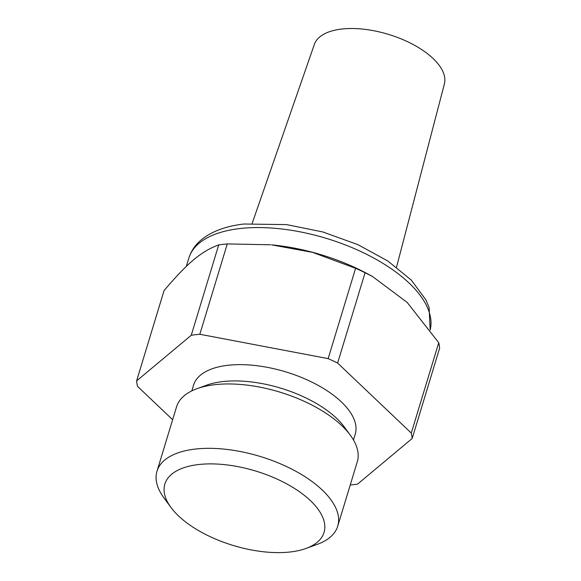 <?xml version="1.0" encoding="UTF-8"?>
<svg xmlns="http://www.w3.org/2000/svg" width="581" height="581" viewBox="0 0 581 581"><rect width="100%" height="100%" fill="white"/><g stroke="black" fill="none" stroke-linecap="round" stroke-linejoin="round"><path stroke-width="0.87" d="M172.637 419.714L137.508 386.329A142.73 66.721 16.9 0 1 136.615 380.904L164.06 290.565C187.852 262.597 201.505 251.195 218.703 244.921L191.258 335.259A142.73 66.721 16.9 0 1 195.492 334.707A142.73 66.721 16.9 0 1 199.835 334.264L328.149 358.63A142.73 66.721 16.9 0 1 337.619 363.052L365.064 272.714A142.73 66.721 -163.1 0 0 355.594 268.291L328.149 358.63M136.615 380.904L191.258 335.259M337.619 363.052L411.283 433.07A142.73 66.721 16.9 0 1 412.176 438.488L439.628 348.15A142.73 66.721 -163.1 0 0 438.735 342.725L407.201 302.44L372.552 276.527L365.064 272.714M412.176 438.488L357.533 484.133A142.73 66.721 16.9 0 1 350.227 485.019M198.47 464.553A83.17 38.876 -163.1 0 0 170.93 507.402A83.17 38.876 -163.1 0 0 290.435 551.95A83.17 38.876 -163.1 0 0 306.02 548.442A83.17 38.876 -163.1 0 0 303.769 494.91A83.17 38.876 -163.1 0 0 198.47 464.553M170.93 507.402L163.857 497.743A94.456 44.156 16.9 0 1 156.979 471.249A94.456 44.156 16.9 0 1 195.136 449.084A94.456 44.156 16.9 0 1 295.177 470.922A94.456 44.156 16.9 0 1 337.728 526.168A94.456 44.156 16.9 0 1 317.27 544.353L306.02 548.442M156.979 471.249L176.537 406.874A94.456 44.156 16.9 0 1 196.988 388.689A94.456 44.156 16.9 0 1 214.694 384.709A94.456 44.156 16.9 0 1 350.401 435.3A94.456 44.156 16.9 0 1 357.286 461.793L337.728 526.168M350.401 435.3L344.315 426.991A84.746 39.617 -163.1 0 0 222.552 381.601A84.746 39.617 -163.1 0 0 206.669 385.174L196.988 388.689M353.48 439.991L355.223 434.254A84.47 39.486 -163.1 0 0 317.168 384.847A84.47 39.486 -163.1 0 0 227.694 365.318A84.47 39.486 -163.1 0 0 193.567 385.138L191.824 390.875M372.552 276.527L368.39 274.268A125.917 58.855 -163.1 0 0 271.632 244.87L312.505 252.357L355.594 268.291M270.593 244.775L227.28 243.918A142.73 66.721 -163.1 0 0 222.937 244.369A142.73 66.721 -163.1 0 0 218.703 244.921M411.283 433.07L438.735 342.725M252.19 223.307L314.343 44.447A67.97 31.773 16.9 0 1 341.621 29.05A67.97 31.773 16.9 0 1 413.091 44.49A67.97 31.773 16.9 0 1 444.385 83.954L396.54 267.158M227.28 243.918L199.835 334.264M239.721 228.565A125.917 58.855 16.9 0 1 371.884 257.034A125.917 58.855 16.9 0 1 430.165 330.015L429.105 307.531L425.888 299.854L411.319 280.115L387.883 261.029L357.918 244.659L322.847 231.964L286.651 224.607L243.969 224.019C226.801 225.973 213.038 230.875 202.682 238.726C195.855 244.027 191.251 250.484 188.854 258.117A125.917 58.855 16.9 0 1 239.721 228.565M186.334 266.403L188.854 258.117"/></g></svg>
